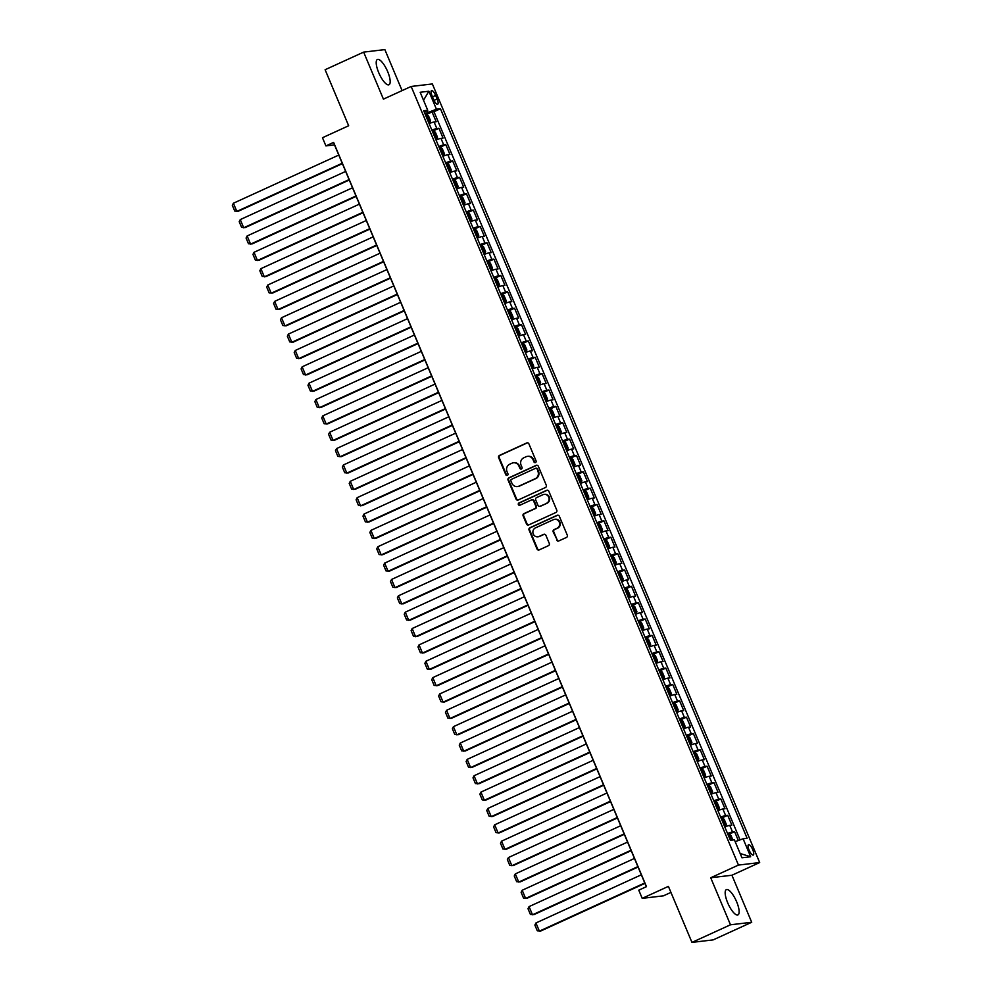 <?xml version="1.0" encoding="UTF-8"?>
<svg xmlns="http://www.w3.org/2000/svg" width="992" height="992" viewBox="0 0 992 992"><rect width="100%" height="100%" fill="white"/><g stroke="black" fill="none" stroke-linecap="round" stroke-linejoin="round"><path stroke-width="1.49" d="M535.494 462.545A1.228 1.153 -96.8 0 0 536.077 460.933L528.91 443.87A1.748 1.649 -96.8 0 0 526.715 442.965L499.497 455.402A1.748 1.649 -96.8 0 0 498.654 457.709L505.821 474.759A1.228 1.153 -96.8 0 0 507.358 475.404A1.228 1.153 -96.8 0 0 507.941 473.792L507.011 471.584A5.592 5.295 -96.8 0 1 509.69 464.244L511.959 463.202A5.592 5.295 -96.8 0 1 518.965 466.128L519.895 468.336A1.228 1.153 -96.8 0 0 521.42 468.968A1.228 1.153 -96.8 0 0 522.015 467.368L521.085 465.161A5.592 5.295 -96.8 0 1 523.764 457.808L526.033 456.766A5.592 5.295 -96.8 0 1 533.039 459.693L533.956 461.9A1.228 1.153 -96.8 0 0 535.494 462.545M736.622 901.74A13.9 4.303 65.4 0 0 726.367 889.626A13.9 4.303 65.4 0 0 727.682 902.794A13.9 4.303 65.4 0 0 737.936 914.909A13.9 4.303 65.4 0 0 736.622 901.74M387.661 71.598A13.9 4.303 65.4 0 0 377.419 59.483A13.9 4.303 65.4 0 0 378.721 72.652A13.9 4.303 65.4 0 0 388.976 84.766A13.9 4.303 65.4 0 0 387.661 71.598M752.73 849.648A5.704 1.773 65.4 0 0 748.526 844.676A5.704 1.773 65.4 0 0 749.072 850.082A5.704 1.773 65.4 0 0 753.275 855.054A5.704 1.773 65.4 0 0 752.73 849.648M556.611 540.032A1.748 1.649 -96.8 0 0 558.806 540.938L566.444 537.453A1.748 1.649 -96.8 0 0 567.275 535.147L559.314 516.212A1.748 1.649 -96.8 0 0 557.12 515.294L529.902 527.744A1.748 1.649 -96.8 0 0 529.058 530.038L537.019 548.985A1.748 1.649 -96.8 0 0 539.214 549.903L548.44 545.674A1.748 1.649 -96.8 0 0 549.27 543.38L545.873 535.271A1.748 1.649 -96.8 0 0 543.678 534.353L539.102 536.449A4.675 4.427 -96.8 0 1 533.026 533.349A4.675 4.427 -96.8 0 1 535.494 527.856L553.424 519.672A4.675 4.427 -96.8 0 1 559.488 522.759A4.675 4.427 -96.8 0 1 557.033 528.252L554.044 529.616A1.748 1.649 -96.8 0 0 553.201 531.923L557.182 539.958A1.748 1.649 -96.8 0 0 558.62 541.012M402.095 90.607L384.859 49.6L363.642 52.117L325.116 69.725L348.663 125.748L322.474 137.727L325.909 145.911L333.61 142.389L646.474 886.65L638.774 890.171L642.208 898.355L663.412 895.838L670.939 892.403M730.484 924.792L751.7 922.275L731.922 875.242L710.718 877.759L730.484 924.792L691.957 942.4L668.41 886.377L642.208 898.355M710.718 877.759L738.457 865.074L411.159 86.465L432.363 83.948L759.674 862.556L738.457 865.074M363.642 52.117L383.42 99.138L411.159 86.465M545.451 487.518A1.748 1.649 -96.8 0 0 546.282 485.224L538.321 466.277A1.748 1.649 -96.8 0 0 536.139 465.36L508.908 477.809A1.748 1.649 -96.8 0 0 508.065 480.103L516.038 499.05A1.748 1.649 -96.8 0 0 518.221 499.968L545.451 487.518M548.824 491.238L556.785 510.186A1.748 1.649 -96.8 0 1 555.942 512.48L528.711 524.929A1.748 1.649 -96.8 0 1 526.529 524.012L523.119 515.902A1.748 1.649 -96.8 0 1 523.962 513.608L534.998 508.561A1.748 1.649 -96.8 0 0 535.841 506.267L533.572 500.886A1.748 1.649 -96.8 0 0 531.39 499.968L519.895 505.226A1.228 1.153 -96.8 0 1 518.308 504.42A1.228 1.153 -96.8 0 1 518.952 502.981L546.629 490.321A1.748 1.649 -96.8 0 1 548.824 491.238M751.7 922.275L713.174 939.883L691.957 942.4M738.321 840.522L734.601 831.668L728.897 834.272M727.533 833.516A7.13 0.67 -22.8 0 1 732.505 831.916L729.752 825.369L731.848 825.121L727.719 815.3L722.027 817.916M720.663 817.16A7.13 0.67 -22.8 0 1 725.636 815.56L722.883 809.013L724.978 808.765L720.849 798.944L715.145 801.548M713.781 800.804A7.13 0.67 -22.8 0 1 718.754 799.192L716.001 792.658L718.096 792.41L713.967 782.589L708.276 785.193M706.912 784.449A7.13 0.67 -22.8 0 1 711.884 782.837L709.131 776.302L711.227 776.054L707.098 766.233L701.394 768.837M700.03 768.093A7.13 0.67 -22.8 0 1 705.002 766.481L702.249 759.934L704.345 759.686L700.216 749.878L694.524 752.482M693.16 751.725A7.13 0.67 -22.8 0 1 698.132 750.126L695.38 743.578L697.475 743.33L693.346 733.522L687.642 736.126M686.278 735.37A7.13 0.67 -22.8 0 1 691.25 733.77L688.498 727.223L690.593 726.975L686.464 717.166L680.772 719.77M679.408 719.014A7.13 0.67 -22.8 0 1 684.381 717.414L681.628 710.867L683.724 710.619L679.594 700.798L673.89 703.415M672.526 702.658A7.13 0.67 -22.8 0 1 677.499 701.046L674.746 694.512L676.842 694.264L672.712 684.443L667.021 687.047M665.657 686.303A7.13 0.67 -22.8 0 1 670.629 684.691L667.876 678.156L669.96 677.908L665.843 668.087L660.139 670.691M658.775 669.947A7.13 0.67 -22.8 0 1 663.747 668.335L660.994 661.788L663.09 661.54L658.961 651.732L653.269 654.336M651.905 653.579A7.13 0.67 -22.8 0 1 656.865 651.98L654.125 645.432L656.208 645.184L652.091 635.376L646.387 637.98M645.023 637.224A7.13 0.67 -22.8 0 1 649.996 635.624L647.243 629.077L649.338 628.829L645.209 619.02L639.518 621.624M638.154 620.868A7.13 0.67 -22.8 0 1 643.114 619.268L640.373 612.721L642.456 612.473L638.34 602.665L632.636 605.269M631.272 604.512A7.13 0.67 -22.8 0 1 636.244 602.913L633.491 596.366L635.587 596.118L631.458 586.297L625.766 588.901M624.402 588.157A7.13 0.67 -22.8 0 1 629.362 586.545L626.622 580.01L628.705 579.762L624.588 569.941L618.884 572.545M617.52 571.801A7.13 0.67 -22.8 0 1 622.492 570.189L619.74 563.654L621.835 563.406L617.706 553.586L612.014 556.19M610.65 555.446A7.13 0.67 -22.8 0 1 615.61 553.834L612.87 547.286L614.953 547.038L610.836 537.23L605.132 539.834M603.768 539.078A7.13 0.67 -22.8 0 1 608.741 537.478L605.988 530.931L608.084 530.683L603.954 520.874L598.25 523.478M596.886 522.722A7.13 0.67 -22.8 0 1 601.859 521.122L599.118 514.575L601.202 514.327L597.085 504.519L591.381 507.123M590.017 506.366A7.13 0.67 -22.8 0 1 594.989 504.767L592.236 498.22L594.332 497.972L590.203 488.151L584.499 490.767M583.135 490.011A7.13 0.67 -22.8 0 1 588.107 488.399L585.354 481.864L587.45 481.616L583.333 471.795L577.629 474.399M576.265 473.655A7.13 0.67 -22.8 0 1 581.238 472.043L578.485 465.508L580.58 465.26L576.451 455.44L570.747 458.044M569.383 457.3A7.13 0.67 -22.8 0 1 574.356 455.688L571.603 449.153L573.698 448.905L569.569 439.084L563.878 441.688M562.514 440.944A7.13 0.67 -22.8 0 1 567.486 439.332L564.733 432.785L566.829 432.537L562.7 422.728L556.996 425.332M555.632 424.576A7.13 0.67 -22.8 0 1 560.604 422.976L557.851 416.429L559.947 416.181L555.818 406.373L550.126 408.977M548.762 408.22A7.13 0.67 -22.8 0 1 553.734 406.621L550.982 400.074L553.077 399.826L548.948 390.017L543.244 392.621M541.88 391.865A7.13 0.67 -22.8 0 1 546.852 390.265L544.1 383.718L546.195 383.47L542.066 373.649L536.374 376.266M535.01 375.509A7.13 0.67 -22.8 0 1 539.983 373.897L537.23 367.362L539.326 367.114L535.196 357.294L529.492 359.898M528.128 359.154A7.13 0.67 -22.8 0 1 533.101 357.542L530.348 351.007L532.444 350.759L528.314 340.938L522.623 343.542M521.259 342.798A7.13 0.67 -22.8 0 1 526.231 341.186L523.478 334.639L525.574 334.391L521.445 324.582L515.741 327.186M514.377 326.43A7.13 0.67 -22.8 0 1 519.349 324.83L516.596 318.283L518.692 318.035L514.563 308.227L508.871 310.831M507.507 310.074A7.13 0.67 -22.8 0 1 512.48 308.475L509.727 301.928L511.822 301.68L507.693 291.871L501.989 294.475M500.625 293.719A7.13 0.67 -22.8 0 1 505.598 292.119L502.845 285.572L504.94 285.324L500.811 275.503L495.12 278.12M493.756 277.363A7.13 0.67 -22.8 0 1 498.728 275.764L495.975 269.216L498.058 268.968L493.942 259.148L488.238 261.752M486.874 261.008A7.13 0.67 -22.8 0 1 491.846 259.396L489.093 252.861L491.189 252.613L487.06 242.792L481.368 245.396M480.004 244.652A7.13 0.67 -22.8 0 1 484.964 243.04L482.224 236.505L484.307 236.257L480.19 226.436L474.486 229.04M473.122 228.296A7.13 0.67 -22.8 0 1 478.094 226.684L475.342 220.137L477.437 219.889L473.308 210.081L467.616 212.685M466.252 211.928A7.13 0.67 -22.8 0 1 471.212 210.329L468.472 203.782L470.555 203.534L466.438 193.725L460.734 196.329M459.37 195.573A7.13 0.67 -22.8 0 1 464.343 193.973L461.59 187.426L463.686 187.178L459.556 177.37L453.865 179.974M452.501 179.217A7.13 0.67 -22.8 0 1 457.461 177.618L454.72 171.07L456.804 170.822L452.687 161.002L446.983 163.618M445.619 162.862A7.13 0.67 -22.8 0 1 450.591 161.25L447.838 154.715L449.934 154.467L445.805 144.646L440.113 147.25M438.749 146.506A7.13 0.67 -22.8 0 1 443.709 144.894L440.969 138.359L443.052 138.111L438.935 128.29L436.84 128.538A7.13 0.67 157.2 0 0 431.867 130.15M433.231 130.894L438.935 128.29M432.066 95.827L433.578 99.436A5.53 1.711 65.4 0 0 437.658 104.247A5.53 1.711 65.4 0 0 437.137 99.014L435.624 95.406A5.53 1.711 65.4 0 0 431.545 90.594A5.53 1.711 65.4 0 0 432.066 95.827M735.171 841.662L743.107 838.773L747.125 838.29L440.448 108.748L436.43 109.219L424.948 113.696M743.107 838.773L750.671 856.766L741.954 857.795L734.39 839.802L730.385 840.274L423.708 110.732L427.726 110.261L420.162 92.268L428.866 91.227L436.43 109.219M740.069 839.877L433.975 111.712L432.053 111.935L436.182 121.743L434.087 121.991A7.13 0.67 157.2 0 0 429.114 123.603M443.709 144.894L445.805 144.646M450.591 161.25L452.687 161.002M457.461 177.618L459.556 177.37M464.343 193.973L466.438 193.725M471.212 210.329L473.308 210.081M478.094 226.684L480.19 226.436M484.964 243.04L487.06 242.792M491.846 259.396L493.942 259.148M498.728 275.764L500.811 275.503M505.598 292.119L507.693 291.871M512.48 308.475L514.563 308.227M519.349 324.83L521.445 324.582M526.231 341.186L528.314 340.938M533.101 357.542L535.196 357.294M539.983 373.897L542.066 373.649M546.852 390.265L548.948 390.017M553.734 406.621L555.818 406.373M560.604 422.976L562.7 422.728M567.486 439.332L569.569 439.084M574.356 455.688L576.451 455.44M581.238 472.043L583.333 471.795M588.107 488.399L590.203 488.151M594.989 504.767L597.085 504.519M601.859 521.122L603.954 520.874M608.741 537.478L610.836 537.23M615.61 553.834L617.706 553.586M622.492 570.189L624.588 569.941M629.362 586.545L631.458 586.297M636.244 602.913L638.34 602.665M643.114 619.268L645.209 619.02M649.996 635.624L652.091 635.376M656.865 651.98L658.961 651.732M663.747 668.335L665.843 668.087M670.629 684.691L672.712 684.443M677.499 701.046L679.594 700.798M684.381 717.414L686.464 717.166M691.25 733.77L693.346 733.522M698.132 750.126L700.216 749.878M705.002 766.481L707.098 766.233M711.884 782.837L713.967 782.589M718.754 799.192L720.849 798.944M725.636 815.56L727.719 815.3M732.505 831.916L734.601 831.668M427.974 112.319L427.242 110.571M731.922 875.242L759.674 862.556M325.909 145.911L334.502 144.894L646.338 886.712M426.349 114.539L432.053 111.935M433.975 111.712L440.448 108.748M424.415 112.431L427.726 110.261M440.969 138.359A7.13 0.67 157.2 0 0 435.996 139.959M447.838 154.715A7.13 0.67 157.2 0 0 442.866 156.314M454.72 171.07A7.13 0.67 157.2 0 0 449.748 172.67M461.59 187.426A7.13 0.67 157.2 0 0 456.618 189.038M468.472 203.782A7.13 0.67 157.2 0 0 463.5 205.394M475.342 220.137A7.13 0.67 157.2 0 0 470.369 221.749M482.224 236.505A7.13 0.67 157.2 0 0 477.251 238.105M489.093 252.861A7.13 0.67 157.2 0 0 484.121 254.46M495.975 269.216A7.13 0.67 157.2 0 0 491.003 270.816M502.845 285.572A7.13 0.67 157.2 0 0 497.872 287.172M509.727 301.928A7.13 0.67 157.2 0 0 504.754 303.54M516.596 318.283A7.13 0.67 157.2 0 0 511.624 319.895M523.478 334.639A7.13 0.67 157.2 0 0 518.506 336.251M530.348 351.007A7.13 0.67 157.2 0 0 525.376 352.606M537.23 367.362A7.13 0.67 157.2 0 0 532.258 368.962M544.1 383.718A7.13 0.67 157.2 0 0 539.14 385.318M550.982 400.074A7.13 0.67 157.2 0 0 546.009 401.686M557.851 416.429A7.13 0.67 157.2 0 0 552.891 418.041M564.733 432.785A7.13 0.67 157.2 0 0 559.761 434.397M571.603 449.153A7.13 0.67 157.2 0 0 566.643 450.752M578.485 465.508A7.13 0.67 157.2 0 0 573.512 467.108M585.354 481.864A7.13 0.67 157.2 0 0 580.394 483.464M592.236 498.22A7.13 0.67 157.2 0 0 587.264 499.819M599.118 514.575A7.13 0.67 157.2 0 0 594.146 516.187M605.988 530.931A7.13 0.67 157.2 0 0 601.016 532.543M612.87 547.286A7.13 0.67 157.2 0 0 607.898 548.898M619.74 563.654A7.13 0.67 157.2 0 0 614.767 565.254M626.622 580.01A7.13 0.67 157.2 0 0 621.649 581.61M633.491 596.366A7.13 0.67 157.2 0 0 628.519 597.965M640.373 612.721A7.13 0.67 157.2 0 0 635.401 614.333M647.243 629.077A7.13 0.67 157.2 0 0 642.27 630.689M654.125 645.432A7.13 0.67 157.2 0 0 649.152 647.044M660.994 661.788A7.13 0.67 157.2 0 0 656.022 663.4M667.876 678.156A7.13 0.67 157.2 0 0 662.904 679.756M674.746 694.512A7.13 0.67 157.2 0 0 669.774 696.111M681.628 710.867A7.13 0.67 157.2 0 0 676.656 712.467M688.498 727.223A7.13 0.67 157.2 0 0 683.525 728.835M695.38 743.578A7.13 0.67 157.2 0 0 690.407 745.19M702.249 759.934A7.13 0.67 157.2 0 0 697.277 761.546M709.131 776.302A7.13 0.67 157.2 0 0 704.159 777.902M716.001 792.658A7.13 0.67 157.2 0 0 711.041 794.257M722.883 809.013A7.13 0.67 157.2 0 0 717.91 810.613M729.752 825.369A7.13 0.67 157.2 0 0 724.792 826.968M423.522 100.266L428.866 91.227M750.671 856.766L740.156 853.517M535.444 462.557A1.228 1.153 -96.8 0 1 534.539 461.838L533.609 459.631A5.592 5.295 -96.8 0 0 527.818 456.32M513.757 462.756A5.592 5.295 -96.8 0 1 519.535 466.054L520.465 468.261A1.228 1.153 -96.8 0 0 521.383 468.993M527.484 442.816A1.748 1.649 -96.8 0 0 527.298 442.891L500.067 455.34A1.748 1.649 -96.8 0 0 499.224 457.634L506.391 474.697A1.228 1.153 -96.8 0 0 507.309 475.428M536.895 465.223A1.748 1.649 -96.8 0 0 536.709 465.285L509.479 477.735A1.748 1.649 -96.8 0 0 508.636 480.041L516.609 498.976A1.748 1.649 -96.8 0 0 518.035 500.03M536.945 469.005A1.228 1.153 -96.8 0 0 535.42 468.373L511.512 479.297A1.228 1.153 -96.8 0 0 510.93 480.897L511.909 483.228A5.592 5.295 -96.8 0 0 518.903 486.154L535.246 478.69A5.592 5.295 -96.8 0 0 537.924 471.336L537.515 468.943A1.228 1.153 -96.8 0 0 536.04 468.274M517.688 486.539A5.592 5.295 -96.8 0 0 519.486 486.08L518.903 486.154M537.515 468.943L538.495 471.262A5.592 5.295 -96.8 0 1 535.816 478.615L519.486 486.08M532.146 499.832A1.748 1.649 -96.8 0 1 534.155 500.824L536.412 506.193A1.748 1.649 -96.8 0 1 535.568 508.499L524.532 513.546A1.748 1.649 -96.8 0 0 523.689 515.84L527.099 523.95A1.748 1.649 -96.8 0 0 528.525 525.004M547.386 490.184A1.748 1.649 -96.8 0 0 547.2 490.259L519.523 502.907A1.228 1.153 -96.8 0 0 519.845 505.25M546.456 503.328A4.675 4.427 -96.8 0 0 544.1 494.388A4.675 4.427 -96.8 0 0 542.847 494.735L536.536 497.624A1.748 1.649 -96.8 0 0 535.692 499.918L537.962 505.3A1.748 1.649 -96.8 0 0 540.144 506.205L547.038 503.254A4.675 4.427 -96.8 0 0 544.385 494.363M539.958 506.28A1.748 1.649 -96.8 0 0 540.714 506.143L540.144 506.205M547.038 503.254L540.714 506.143M554.962 519.287A4.675 4.427 -96.8 0 1 557.603 528.19L554.615 529.554A1.748 1.649 -96.8 0 0 553.772 531.848L557.182 539.958M538.135 536.759A4.675 4.427 -96.8 0 0 539.673 536.387L539.102 536.449M544.434 534.217A1.748 1.649 -96.8 0 0 544.248 534.291L539.673 536.387M557.888 515.158A1.748 1.649 -96.8 0 0 557.702 515.22L530.472 527.67A1.748 1.649 -96.8 0 0 529.629 529.964L537.602 548.911A1.748 1.649 -96.8 0 0 539.028 549.965M428.941 123.194L430.144 122.648L430.602 120.875L428.544 115.965L426.709 114.477L425.419 114.812M342.228 163.246L236.828 211.42L233.393 203.236L338.78 155.062M426.758 114.514L430.156 122.611L428.854 122.983M233.393 203.236L232.326 205.332L234.732 211.06L238.254 211.246L342.389 163.643M427.552 119.883L428.222 119.685L427.391 117.713L426.721 117.924M435.823 139.55L437.026 139.004L437.484 137.231L435.414 132.333L433.578 130.832L432.301 131.167M349.097 179.602L243.697 227.776L240.262 219.604L345.662 171.418M437.026 139.004L435.736 139.351M240.262 219.604L239.208 221.687L241.614 227.416L245.136 227.602L349.271 180.011M434.434 136.239L435.091 136.04L434.273 134.069L433.603 134.28M442.705 155.918L443.895 155.36L444.354 153.599L442.296 148.688L440.46 147.188L439.171 147.523M355.979 195.957L250.579 244.131L247.144 235.96L352.532 187.773M443.895 155.36L442.606 155.707M247.144 235.96L246.078 238.043L248.484 243.772L252.018 243.97L356.14 196.366M441.304 152.594L441.973 152.396L441.142 150.437L440.485 150.635M449.574 172.273L450.777 171.728L451.236 169.954L449.165 165.044L447.33 163.544L446.053 163.878M362.849 212.313L257.449 260.487L254.014 252.315L359.414 204.129M450.777 171.728L449.488 172.062M254.014 252.315L252.96 254.411L255.366 260.127L258.887 260.326L363.022 212.722M448.186 168.95L448.843 168.752L448.024 166.792L447.355 166.991M456.456 188.629L457.647 188.083L458.106 186.31L456.047 181.4L454.212 179.899L452.922 180.234M369.731 228.668L264.331 276.855L260.896 268.671L366.284 220.497M457.647 188.083L456.357 188.418M260.896 268.671L259.83 270.766L262.248 276.483L265.769 276.681L369.892 229.078M455.055 185.306L455.725 185.107L454.894 183.148L454.237 183.346M463.326 204.984L464.529 204.439L464.988 202.666L462.917 197.755L461.082 196.255L459.804 196.602M376.6 245.024L271.213 293.21L267.766 285.026L373.166 236.852M464.529 204.439L463.239 204.774M267.766 285.026L266.712 287.122L269.117 292.851L272.639 293.037L376.774 245.433M461.937 201.674L462.594 201.463L461.776 199.504L461.106 199.702M470.208 221.34L471.398 220.794L471.857 219.021L469.799 214.111L467.964 212.61L466.674 212.958M383.482 261.38L278.082 309.566L274.648 301.382L380.035 253.208M471.398 220.794L470.121 221.129M274.648 301.382L273.581 303.478L275.999 309.206L279.521 309.392L383.644 261.789M468.807 218.029L469.476 217.818L468.646 215.859L467.988 216.058M477.078 237.696L478.28 237.15L478.739 235.377L476.668 230.479L474.833 228.978L473.556 229.313M390.352 277.748L284.964 325.922L281.517 317.75L386.917 269.564M478.28 237.15L476.991 237.497M281.517 317.75L280.463 319.833L282.869 325.562L286.39 325.748L390.526 278.144M475.689 234.385L476.346 234.186L475.528 232.215L474.858 232.426M483.96 254.051L485.15 253.506L485.609 251.732L483.55 246.834L481.715 245.334L480.426 245.669M397.234 294.103L291.834 342.277L288.399 334.106L393.787 285.919M485.15 253.506L483.873 253.853M288.399 334.106L287.345 336.189L289.751 341.918L293.272 342.116L397.395 294.512M482.558 250.74L483.228 250.542L482.397 248.583L481.74 248.781M490.829 270.419L492.032 269.861L492.491 268.1L490.42 263.19L488.585 261.69L487.308 262.024M404.104 310.459L298.716 358.633L295.269 350.461L400.669 302.275M492.032 269.861L490.742 270.208M295.269 350.461L294.215 352.544L296.62 358.273L300.142 358.472L404.277 310.868M489.44 267.096L490.098 266.898L489.279 264.938L488.61 265.137M497.711 286.775L498.902 286.229L499.36 284.456L497.302 279.546L495.467 278.045L494.177 278.38M410.986 326.814L305.586 375.001L302.151 366.817L407.538 318.63M498.902 286.229L497.624 286.564M302.151 366.817L301.097 368.912L303.502 374.629L307.024 374.827L411.159 327.224M496.31 283.452L496.98 283.253L496.149 281.294L495.492 281.492M504.581 303.13L505.784 302.585L506.242 300.812L504.172 295.901L502.349 294.401L501.059 294.748M417.855 343.17L312.468 391.356L309.02 383.172L414.42 334.998M502.386 294.438L505.796 302.535L504.494 302.92M309.02 383.172L307.966 385.268L310.372 390.997L313.894 391.183L418.029 343.579M503.192 299.807L503.849 299.609L503.031 297.65L502.361 297.848M511.463 319.486L512.653 318.94L513.112 317.167L511.054 312.257L509.218 310.756L507.929 311.104M424.737 359.526L319.337 407.712L315.902 399.528L421.29 351.354M512.653 318.94L511.376 319.275M315.902 399.528L314.848 401.624L317.254 407.352L320.776 407.538L424.911 359.935M510.062 316.175L510.731 315.964L509.9 314.005L509.243 314.204M518.332 335.842L519.535 335.296L519.994 333.523L517.936 328.612L516.1 327.124L514.811 327.459M431.607 375.894L326.219 424.068L322.772 415.884L428.172 367.71M519.535 335.296L518.246 335.631M322.772 415.884L321.718 417.979L324.124 423.708L327.645 423.894L431.78 376.29M516.944 332.531L517.601 332.332L516.782 330.361L516.113 330.559M525.214 352.197L526.405 351.652L526.864 349.878L524.805 344.98L522.97 343.48L521.68 343.815M438.489 392.249L333.089 440.423L329.654 432.252L435.054 384.065M526.405 351.652L525.128 351.999M329.654 432.252L328.6 434.335L331.006 440.064L334.527 440.25L438.662 392.646M523.813 348.886L524.483 348.688L523.652 346.716L522.995 346.927M532.084 368.565L533.287 368.007L533.746 366.234L531.687 361.336L529.852 359.836L528.562 360.17M445.358 408.605L339.971 456.779L336.524 448.607L441.924 400.421M533.287 368.007L531.997 368.354M336.524 448.607L335.47 450.69L337.875 456.419L341.397 456.618L445.532 409.014M530.695 365.242L531.365 365.044L530.534 363.084L529.864 363.283M538.966 384.921L540.156 384.375L540.615 382.602L538.557 377.692L536.722 376.191L535.432 376.526M452.24 424.96L346.84 473.134L343.406 464.963L448.806 416.776M540.156 384.375L538.879 384.71M343.406 464.963L342.352 467.058L344.757 472.775L348.279 472.973L452.414 425.37M537.565 381.598L538.234 381.399L537.404 379.44L536.746 379.638M545.836 401.276L547.038 400.731L547.497 398.958L545.439 394.047L543.604 392.547L542.314 392.882M459.11 441.316L353.722 489.502L350.275 481.318L455.675 433.144M543.641 392.584L547.051 400.681L545.749 401.066M350.275 481.318L349.221 483.414L351.627 489.13L355.148 489.329L459.284 441.725M544.447 397.953L545.116 397.755L544.286 395.796L543.616 395.994M552.718 417.632L553.908 417.086L554.367 415.313L552.308 410.403L550.473 408.902L549.184 409.25M465.992 457.672L360.592 505.858L357.157 497.674L462.557 449.5M553.908 417.086L552.631 417.421M357.157 497.674L356.103 499.77L358.509 505.498L362.03 505.684L466.166 458.081M551.316 414.321L551.986 414.11L551.168 412.151L550.498 412.35M559.587 433.988L560.79 433.442L561.249 431.669L559.19 426.758L557.355 425.258L556.066 425.605M472.862 474.027L367.474 522.214L364.039 514.03L469.427 465.856M560.79 433.442L559.5 433.777M364.039 514.03L362.973 516.125L365.378 521.854L368.9 522.04L473.035 474.436M558.198 430.677L558.868 430.466L558.037 428.507L557.368 428.705M566.469 450.343L567.66 449.798L568.131 448.024L566.06 443.114L564.225 441.626L562.948 441.961M479.744 490.395L374.344 538.569L370.909 530.385L476.309 482.211M567.66 449.798L566.382 450.132M370.909 530.385L369.855 532.481L372.26 538.21L375.782 538.396L479.917 490.792M565.068 447.032L565.738 446.834L564.919 444.862L564.25 445.073M573.339 466.699L574.542 466.153L575 464.38L572.942 459.482L571.107 457.982L569.817 458.316M486.613 506.751L381.226 554.925L377.791 546.753L483.178 498.567M574.542 466.153L573.252 466.5M377.791 546.753L376.724 548.836L379.13 554.565L382.652 554.751L486.787 507.16M571.95 463.388L572.62 463.19L571.789 461.218L571.119 461.429M580.221 483.067L581.424 482.509L581.882 480.748L579.812 475.838L577.976 474.337L576.699 474.672M493.495 523.106L388.095 571.28L384.66 563.109L490.06 514.922M578.026 474.374L581.424 482.472L580.134 482.856M384.66 563.109L383.606 565.192L386.012 570.921L389.534 571.119L493.669 523.516M578.82 479.744L579.489 479.545L578.671 477.586L578.001 477.784M587.09 499.422L588.293 498.877L588.752 497.104L586.694 492.193L584.858 490.693L583.569 491.028M500.365 539.462L394.977 587.648L391.542 579.464L496.93 531.278M584.908 490.73L588.306 498.827L587.004 499.212M391.542 579.464L390.476 581.56L392.882 587.276L396.403 587.475L500.538 539.871M585.702 496.099L586.371 495.901L585.54 493.942L584.871 494.14M593.972 515.778L595.175 515.232L595.634 513.459L593.563 508.549L591.728 507.048L590.451 507.396M507.247 555.818L401.847 604.004L398.412 595.82L503.812 547.646M595.175 515.232L593.886 515.567M398.412 595.82L397.358 597.916L399.764 603.632L403.285 603.83L507.42 556.227M592.584 512.455L593.241 512.256L592.422 510.297L591.753 510.496M600.842 532.134L602.045 531.588L602.504 529.815L600.445 524.904L598.61 523.404L597.32 523.751M514.129 572.173L408.729 620.36L405.294 612.176L510.682 564.002M602.045 531.588L600.755 531.923M405.294 612.176L404.228 614.271L406.633 620L410.167 620.186L514.29 572.582M599.453 528.823L600.123 528.612L599.292 526.653L598.622 526.851M607.724 548.489L608.927 547.944L609.386 546.17L607.315 541.26L605.48 539.76L604.202 540.107M520.998 588.529L415.598 636.715L412.164 628.531L517.564 580.357M608.927 547.944L607.637 548.278M412.164 628.531L411.11 630.627L413.515 636.356L417.037 636.542L521.172 588.938M606.335 545.178L606.992 544.98L606.174 543.008L605.504 543.207M614.606 564.845L615.796 564.299L616.255 562.526L614.197 557.628L612.362 556.128L611.072 556.462M527.88 604.897L422.48 653.071L419.046 644.899L524.433 596.713M615.796 564.299L614.507 564.646M419.046 644.899L417.979 646.982L420.385 652.711L423.919 652.897L528.042 605.294M613.205 561.534L613.874 561.336L613.044 559.364L612.386 559.575M621.476 581.213L622.678 580.655L623.137 578.882L621.066 573.984L619.281 572.52L617.954 572.818M534.75 621.252L429.35 669.426L425.915 661.255L531.315 613.068M619.281 572.52L622.691 580.618L621.389 581.002M425.915 661.255L424.861 663.338L427.267 669.067L430.788 669.265L534.924 621.662M620.087 577.89L620.744 577.691L619.926 575.732L619.256 575.93M628.358 597.568L629.548 597.023L630.007 595.25L627.948 590.339L626.113 588.839L624.824 589.174M541.632 637.608L436.232 685.782L432.797 677.61L538.185 629.424M626.163 588.876L629.56 596.973L628.258 597.358M432.797 677.61L431.731 679.706L434.149 685.422L437.67 685.621L541.793 638.017M626.956 594.245L627.626 594.047L626.795 592.088L626.138 592.286M635.227 613.924L636.43 613.378L636.889 611.605L634.818 606.695L632.983 605.194L631.706 605.529M548.502 653.964L443.114 702.15L439.667 693.966L545.067 645.792M636.43 613.378L635.14 613.713M439.667 693.966L438.613 696.062L441.018 701.778L444.54 701.976L548.675 654.373M633.838 610.601L634.496 610.402L633.677 608.443L633.008 608.642M642.109 630.28L643.3 629.734L643.758 627.961L641.7 623.05L639.865 621.55L638.575 621.897M555.384 670.319L449.984 718.506L446.549 710.322L551.936 662.148M643.3 629.734L642.022 630.069M446.549 710.322L445.482 712.417L447.9 718.146L451.422 718.332L555.545 670.728M640.708 626.969L641.378 626.758L640.547 624.799L639.89 624.997M648.979 646.635L650.182 646.09L650.64 644.316L648.57 639.406L646.734 637.906L645.457 638.253M562.253 686.675L456.866 734.861L453.418 726.677L558.818 678.503M650.182 646.09L648.892 646.424M453.418 726.677L452.364 728.773L454.77 734.502L458.292 734.688L562.427 687.084M647.59 643.324L648.247 643.114L647.429 641.154L646.759 641.353M655.861 662.991L657.051 662.445L657.51 660.672L655.452 655.762L653.616 654.274L652.327 654.608M569.135 703.043L463.735 751.217L460.3 743.033L565.688 694.859M657.051 662.445L655.774 662.78M460.3 743.033L459.246 745.128L461.652 750.857L465.174 751.043L569.296 703.44M654.46 659.68L655.129 659.482L654.298 657.51L653.641 657.721M662.73 679.346L663.933 678.801L664.392 677.028L662.321 672.13L660.486 670.629L659.209 670.964M576.005 719.398L470.617 767.572L467.17 759.401L572.57 711.214M660.536 670.666L663.946 678.764L662.644 679.148M467.17 759.401L466.116 761.484L468.522 767.213L472.043 767.399L576.178 719.808M661.342 676.036L661.999 675.837L661.18 673.866L660.511 674.076M669.612 695.714L670.803 695.156L671.262 693.396L669.203 688.485L667.368 686.985L666.078 687.32M582.887 735.754L477.487 783.928L474.052 775.756L579.44 727.57M670.803 695.156L669.526 695.504M474.052 775.756L472.998 777.84L475.404 783.568L478.925 783.767L583.06 736.163M668.211 692.391L668.881 692.193L668.05 690.234L667.393 690.432M676.482 712.07L677.685 711.524L678.144 709.751L676.085 704.841L674.25 703.34L672.96 703.675M589.756 752.11L484.369 800.284L480.922 792.112L586.322 743.926M677.685 711.524L676.395 711.859M480.922 792.112L479.868 794.208L482.273 799.924L485.795 800.122L589.93 752.519M675.093 708.747L675.75 708.548L674.932 706.589L674.262 706.788M683.364 728.426L684.554 727.88L685.013 726.107L682.955 721.196L681.12 719.696L679.83 720.031M596.638 768.465L491.238 816.652L487.804 808.468L593.191 760.294M684.554 727.88L683.277 728.215M487.804 808.468L486.75 810.563L489.155 816.28L492.677 816.478L596.812 768.874M681.963 725.102L682.632 724.904L681.802 722.945L681.144 723.143M690.234 744.781L691.436 744.236L691.895 742.462L689.837 737.552L688.039 736.089L686.712 736.399M603.508 784.821L498.12 833.007L494.673 824.823L600.073 776.649M691.436 744.236L690.147 744.57M494.673 824.823L493.619 826.919L496.025 832.648L499.546 832.834L603.682 785.23M688.039 736.089L691.449 744.186M688.845 741.47L689.502 741.26L688.684 739.3L688.014 739.499M697.116 761.137L698.306 760.591L698.765 758.818L696.706 753.908L694.921 752.444L693.582 752.754M610.39 801.176L504.99 849.363L501.555 841.179L606.955 793.005M698.306 760.591L697.029 760.926M501.555 841.179L500.501 843.274L502.907 849.003L506.428 849.189L610.564 801.586M694.921 752.444L698.318 760.542M695.714 757.826L696.384 757.615L695.553 755.656L694.896 755.854M703.985 777.492L705.188 776.947L705.647 775.174L703.588 770.276L701.79 768.812L700.464 769.11M617.26 817.544L511.872 865.718L508.425 857.547L613.825 809.36M701.79 768.812L705.2 776.91L703.898 777.294M508.425 857.547L507.371 859.63L509.776 865.359L513.298 865.545L617.433 817.941M702.596 774.182L703.266 773.983L702.435 772.012L701.766 772.222M710.867 793.848L712.058 793.302L712.516 791.529L710.458 786.631L708.623 785.131L707.333 785.466M624.142 833.9L518.742 882.074L515.307 873.902L620.707 825.716M708.672 785.168L712.07 793.265L710.78 793.65M515.307 873.902L514.253 875.986L516.658 881.714L520.18 881.913L624.315 834.309M709.466 790.537L710.136 790.339L709.317 788.38L708.648 788.578M717.737 810.216L718.94 809.658L719.398 807.897L717.34 802.987L715.505 801.486L714.215 801.821M631.011 850.256L525.624 898.43L522.189 890.258L627.576 842.072M718.94 809.658L717.65 810.005M522.189 890.258L521.122 892.341L523.528 898.07L527.05 898.268L631.185 850.665M716.348 806.893L717.018 806.694L716.187 804.735L715.517 804.934M724.619 826.572L725.809 826.026L726.28 824.253L724.21 819.342L722.374 817.842L721.097 818.177M637.893 866.611L532.493 914.798L529.058 906.614L634.458 858.427M725.809 826.026L724.532 826.361M529.058 906.614L528.004 908.709L530.41 914.426L533.932 914.624L638.067 867.02M723.218 823.248L723.887 823.05L723.069 821.091L722.399 821.289M732.89 839.976L731.092 835.698L729.256 834.198L727.967 834.545M644.763 882.967L539.375 931.153L535.94 922.969L641.328 874.795M535.94 922.969L534.874 925.065L537.28 930.794L540.801 930.98L644.936 883.376M730.1 839.604L730.819 839.393L729.938 837.446L729.269 837.645M436.84 128.538L434.087 121.991M432.487 96.844L435.624 95.406M434.037 100.428L437.137 99.014M426.758 117.998L427.391 117.713M437.038 138.967L433.628 130.87M433.64 134.366L434.273 134.069M443.908 155.322L440.51 147.225M440.51 150.722L441.142 150.437M450.79 171.678L447.38 163.581M447.392 167.078L448.024 166.792M457.659 188.034L454.262 179.936M454.274 183.433L454.894 183.148M464.541 204.389L461.131 196.292M461.144 199.789L461.776 199.504M471.411 220.745L468.013 212.648M468.026 216.144L468.646 215.859M478.293 237.113L474.883 229.016M474.895 232.512L475.528 232.215M485.162 253.468L481.765 245.371M481.777 248.868L482.397 248.583M492.044 269.824L488.634 261.727M488.647 265.224L489.279 264.938M498.914 286.18L495.516 278.082M495.529 281.579L496.149 281.294M502.398 297.935L503.031 297.65M512.666 318.891L509.268 310.794M509.28 314.29L509.9 314.005M519.548 335.246L516.138 327.162M516.15 330.646L516.782 330.361M526.417 351.614L523.02 343.517M523.032 347.014L523.652 346.716M533.299 367.97L529.889 359.873M529.902 363.37L530.534 363.084M540.169 384.326L536.771 376.228M536.784 379.725L537.404 379.44M543.653 396.081L544.286 395.796M553.92 417.037L550.523 408.94M550.535 412.436L551.168 412.151M560.802 433.392L557.392 425.295M557.405 428.792L558.037 428.507M567.672 449.76L564.274 441.663M564.287 445.16L564.919 444.862M574.554 466.116L571.144 458.019M571.156 461.516L571.789 461.218M578.038 477.871L578.671 477.586M584.908 494.227L585.54 493.942M595.188 515.183L591.778 507.086M591.79 510.582L592.422 510.297M602.057 531.538L598.66 523.441M598.66 526.938L599.292 526.653M608.939 547.894L605.529 539.797M605.542 543.294L606.174 543.008M615.809 564.262L612.411 556.165M612.411 559.662L613.044 559.364M619.293 576.017L619.926 575.732M626.175 592.373L626.795 592.088M636.442 613.329L633.032 605.232M633.045 608.728L633.677 608.443M643.312 629.684L639.914 621.587M639.927 625.084L640.547 624.799M650.194 646.04L646.784 637.943M646.796 641.44L647.429 641.154M657.064 662.408L653.666 654.311M653.678 657.795L654.298 657.51M660.548 674.163L661.18 673.866M670.815 695.119L667.418 687.022M667.43 690.519L668.05 690.234M677.697 711.475L674.287 703.378M674.3 706.874L674.932 706.589M684.567 727.83L681.169 719.733M681.182 723.23L681.802 722.945M688.051 739.586L688.684 739.3M694.933 755.941L695.553 755.656M701.803 772.309L702.435 772.012M708.685 788.665L709.317 788.38M718.952 809.621L715.542 801.524M715.554 805.02L716.187 804.735M725.822 825.976L722.424 817.879M722.436 821.376L723.069 821.091M731.774 840.112L729.294 834.235M729.306 837.732L729.938 837.446"/></g></svg>
